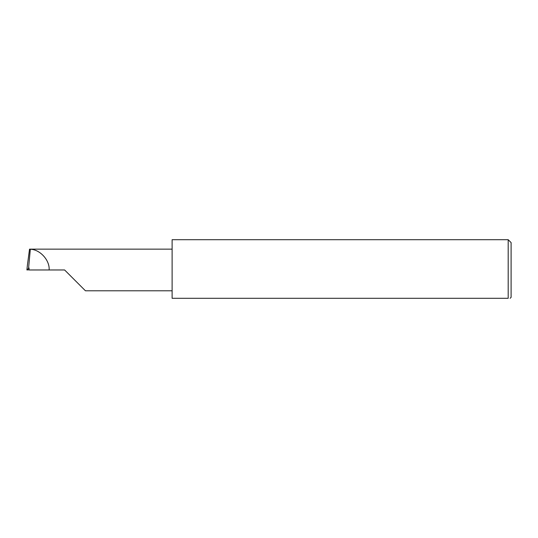 <?xml version="1.0" encoding="UTF-8"?>
<svg xmlns="http://www.w3.org/2000/svg" width="538" height="538" viewBox="0 0 538 538"><rect width="100%" height="100%" fill="white"/><g stroke="black" fill="none" stroke-linecap="round" stroke-linejoin="round"><path stroke-width="0.81" d="M64.607 269.968L85.434 290.789L64.607 269.968L85.434 290.789L64.607 269.968L29.059 269.968L29.059 267.991L26.9 269.941L27.431 264.952L26.9 269.941L29.059 269.827M508.195 239.699L172.113 239.699L172.113 298.301L508.195 298.301C510.75 298.301 510.75 298.301 508.195 298.301C510.75 298.301 510.75 298.301 508.195 298.301L508.195 239.699L511.1 242.604L511.1 297.332L510.132 298.301M28.588 268.045L30.323 249.242L29.529 249.148L27.431 264.952M49.133 269.968C49.873 260.278 40.041 249.444 30.323 249.242M172.113 249.148L30.229 249.148M85.434 290.789L172.113 290.789"/></g></svg>
